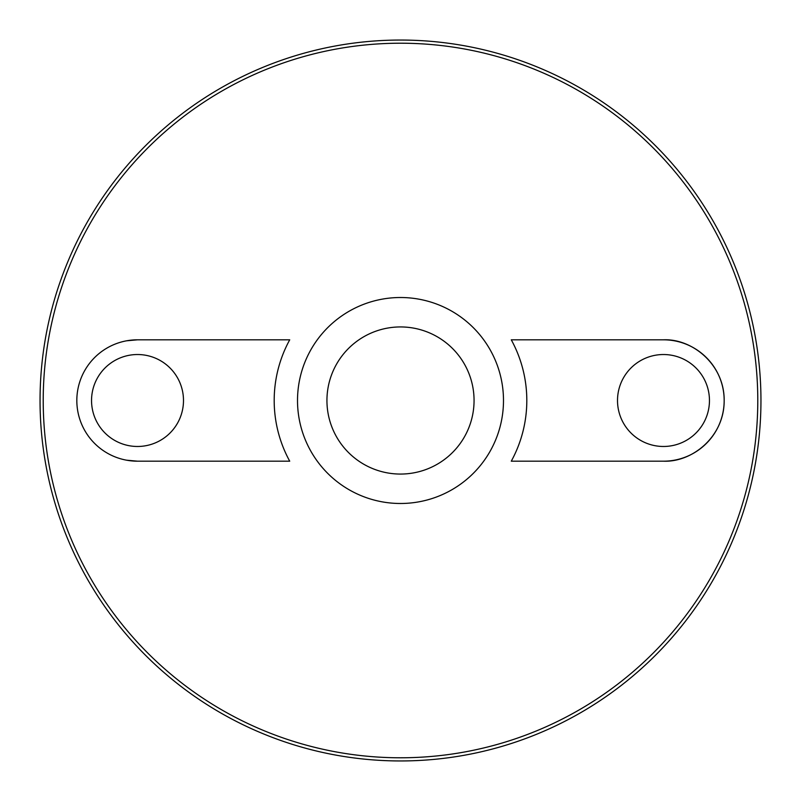 <?xml version="1.0" encoding="UTF-8"?>
<svg xmlns="http://www.w3.org/2000/svg" width="801" height="801" viewBox="0 0 801 801"><rect width="100%" height="100%" fill="white"/><g stroke="black" fill="none" stroke-linecap="round" stroke-linejoin="round"><path stroke-width="1.2" d="M400.5 326.938A73.562 73.562 0 0 1 464.21 437.276A73.562 73.562 0 0 1 336.79 437.276A73.562 73.562 0 0 1 400.5 326.938M337.972 439.248A73.562 73.562 0 0 1 337.972 361.752M463.028 361.752A73.562 73.562 0 0 1 463.028 439.248M400.5 297.511A102.989 102.989 0 0 1 489.691 451.994A102.989 102.989 0 0 1 311.309 451.994A102.989 102.989 0 0 1 400.5 297.511M400.5 43.214A357.286 357.286 0 0 1 709.916 579.143A357.286 357.286 0 0 1 91.084 579.143A357.286 357.286 0 0 1 400.5 43.214M126.538 460.185L137.522 461.186L289.722 461.186A126.318 126.318 0 0 1 289.722 339.814L137.522 339.814L126.628 340.795M511.278 339.814A126.318 126.318 0 0 1 511.278 461.186L663.478 461.186C692.094 462.447 724.304 436.775 724.164 400.78C724.695 364.775 692.384 338.493 663.478 339.814L511.278 339.814M400.5 40.05A360.45 360.45 0 0 1 712.66 580.725A360.45 360.45 0 0 1 88.34 580.725A360.45 360.45 0 0 1 400.5 40.05M663.478 446.477A45.977 45.977 0 0 0 703.298 377.511A45.977 45.977 0 0 0 623.669 377.511A45.977 45.977 0 0 0 663.478 446.477M663.478 461.186A60.686 60.686 0 0 0 724.174 400.5A60.686 60.686 0 0 0 663.478 339.814M137.522 446.477A45.977 45.977 0 0 0 177.331 377.511A45.977 45.977 0 0 0 97.702 377.511A45.977 45.977 0 0 0 137.522 446.477M137.522 339.814A60.686 60.686 0 0 0 76.826 400.5A60.686 60.686 0 0 0 137.522 461.186"/></g></svg>
